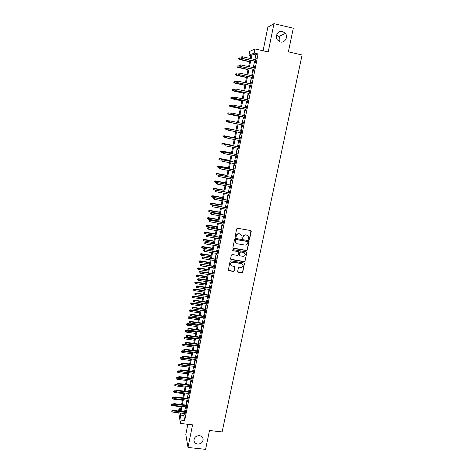 <?xml version="1.0" encoding="UTF-8"?>
<svg xmlns="http://www.w3.org/2000/svg" width="473" height="473" viewBox="0 0 473 473"><rect width="100%" height="100%" fill="white"/><g stroke="black" fill="none" stroke-linecap="round" stroke-linejoin="round"><path stroke-width="0.71" d="M249.005 239.509L249.614 239.09L251.222 231.386L250.649 230.534L237.582 228.258L236.707 228.861L235.128 236.601L235.53 237.198L236.145 236.778L236.346 235.779C236.778 234.389 237.712 233.751 239.149 233.851L240.243 234.04L242.075 235.767L241.88 237.978L242.282 238.357L242.891 237.937L243.098 236.938C243.53 235.554 244.464 234.915 245.895 235.016L246.983 235.199L248.792 236.884L248.609 239.137L249.005 239.509M248.656 239.267L249.478 238.936L250.962 230.676M235.17 236.938L236.027 236.63L236.346 235.779M241.928 238.102L242.767 237.783L243.098 236.938M199.423 435.668C196.059 435.739 194.237 437.33 193.965 440.44C194.255 442.492 195.497 443.704 197.696 444.076C201.09 443.987 202.899 442.379 203.136 439.246C202.828 437.235 201.587 436.041 199.423 435.668M282.535 31.413C278.26 30.183 274.594 36.049 277.29 39.791L280.359 41.979C284.734 43.22 288.376 37.089 285.45 33.388L282.535 31.413M237.659 271.384L238.232 272.212L241.851 272.797L242.714 272.206L244.464 263.508L243.897 262.976L230.925 260.848L230.055 261.445L228.329 270.148L228.908 270.71L233.307 271.419L234.17 270.822L234.915 266.943L234.342 266.394L232.16 266.039L230.611 264.543C230.593 263 231.368 262.219 232.941 262.213L241.478 263.615L243.004 265.046C243.057 266.612 242.282 267.411 240.686 267.428L239.267 267.198L238.404 267.795L237.659 271.384M184.228 413.467L183.826 415.489L184.683 420.515L181.1 420.101L180.438 423.441L178.782 412.823M250.773 55.761L248.958 55.347L249.738 51.409L255.03 48.956L268.221 51.959L273.968 23.65L293.295 28.22L288.37 51.853L302.087 54.998L222.121 431.938L209.509 430.501L205.584 449.35L187.982 447.446L192.57 424.837L180.438 423.441M255.03 48.956L254.208 53.071L252.026 54.017L251.092 58.717M184.683 420.515L258.098 53.952L254.208 53.071M246.474 250.589L247.344 249.992L249.111 241.171L248.544 240.645L235.507 238.416L234.632 239.019L232.887 247.846L233.467 248.402L246.474 250.589L247.213 249.827L248.881 240.804M246.782 252.683L245.02 261.131L244.157 261.729L231.179 259.594L230.605 258.755L231.344 255.13L232.213 254.527L237.493 255.408L238.368 254.805L238.859 252.103L238.286 251.559L232.787 250.637L232.379 250.247L232.994 249.632L246.214 251.849L246.782 252.683L245.02 261.131M187.852 424.293L185.812 434.421L187.982 447.446M273.968 23.65L267.842 27.198L263.089 50.794M255.272 61.336L254.923 63.063L255.29 62.933L256.265 58.067L255.591 59.728M253.658 69.413L253.315 71.127L253.676 71.021L254.645 66.173L253.971 67.828M252.05 77.448L251.707 79.151L252.068 79.074L253.031 74.243L252.671 74.344L252.363 75.887M250.448 85.453L250.111 87.144L250.459 87.091L251.423 82.284L251.068 82.355L250.755 83.916M248.857 93.418L248.52 95.103L248.863 95.067L249.821 90.284L249.472 90.331L249.159 91.91M247.267 101.352L246.936 103.025L247.278 103.019L248.23 98.254L247.887 98.278L247.568 99.862M245.688 109.257L245.357 110.919L245.694 110.93L246.64 106.189L246.303 106.189L245.984 107.791M244.115 117.121L243.79 118.77L244.115 118.806L245.061 114.088L244.73 114.064L244.405 115.678M242.554 124.955L242.223 126.593L242.548 126.652L243.489 121.951L243.163 121.904L242.838 123.536M240.994 132.759L240.668 134.385L240.988 134.468L241.922 129.785L241.602 129.714L241.271 131.352M239.433 140.546L239.113 142.142L239.433 142.243L240.361 137.578L240.048 137.489L239.716 139.121M237.884 148.291L237.57 149.864L237.884 149.988L238.812 145.347L238.498 145.235L238.173 146.861M236.34 156.013L236.033 157.556L236.34 157.704L237.263 153.081L236.955 152.945L236.63 154.57M234.809 163.693L234.502 165.213L234.803 165.379L235.725 160.779L235.424 160.619L235.099 162.245M233.278 171.344L233.272 173.029L234.188 168.441L233.893 168.264L233.567 169.884M231.752 178.965L231.752 180.645L232.663 176.08L232.373 175.879L232.048 177.493M230.239 186.551L230.233 188.224L231.143 183.678L230.854 183.459L230.534 185.067M228.725 194.107L228.725 195.775L229.63 191.252L229.346 191.009L229.027 192.617M227.223 201.634L227.217 203.295L228.122 198.79L227.844 198.524L227.525 200.126M225.727 209.125L225.722 210.787L226.62 206.293L226.348 206.009L226.029 207.612M224.232 216.587L224.232 218.242L225.124 213.772L224.858 213.465L224.539 215.061M222.748 224.013L222.748 225.668L223.634 221.216L223.374 220.891L223.055 222.481M221.269 231.415L221.263 233.059L222.15 228.63L221.896 228.282L221.577 229.872M219.797 238.782L219.791 240.426L220.678 236.009L220.424 235.643L220.105 237.233M218.331 246.12L218.325 247.757L219.206 243.364L218.958 242.974L218.638 244.559M216.871 253.427L216.865 255.059L217.74 250.684L217.497 250.276L217.184 251.855M215.416 260.706L215.41 262.332L216.285 257.974L216.043 257.549L215.729 259.127M213.962 267.954L213.962 269.58L214.831 265.235L214.594 264.791L214.281 266.364M212.519 275.168L212.519 276.794L213.388 272.466L213.157 272.005L212.838 273.571M211.082 282.357L211.082 283.977L211.945 279.667L211.721 279.182L211.407 280.749M209.651 289.517L209.651 291.132L210.509 286.839L210.29 286.336L209.977 287.897M208.226 296.648L208.226 298.256L209.084 293.981L208.865 293.461L208.552 295.022M206.807 303.743L206.807 305.351L207.659 301.094L207.446 300.556L207.133 302.111M205.394 310.814L205.394 312.417L206.24 308.183L206.033 307.621L205.725 309.176M203.987 317.862L203.987 319.458L204.833 315.237L204.626 314.657L204.318 316.206M202.586 324.874L202.586 326.465L203.425 322.261L203.224 321.67L202.917 323.213M201.191 331.857L201.191 333.447L202.024 329.261L201.829 328.646L201.522 330.189M199.795 338.816L199.795 340.4L200.629 336.232L200.44 335.599L200.132 337.143M198.412 345.745L198.412 347.33L199.245 343.173L199.056 342.529L198.749 344.06M197.034 352.651L197.034 354.224L197.862 350.091L197.679 349.423L197.371 350.954M195.656 359.521L195.656 361.094L196.484 356.979L196.307 356.293L195.999 357.825M194.291 366.368L194.291 367.941L195.113 363.838L194.935 363.134L194.634 364.659M192.925 373.191L192.925 374.752L193.747 370.666L193.575 369.951L193.268 371.471M191.571 379.979L191.571 381.54L192.381 377.472L192.215 376.739L191.914 378.258M190.217 386.748L190.217 388.303L191.027 384.247L190.867 383.497L190.56 385.016M188.869 393.483L188.869 395.038L189.679 391L189.519 390.231L189.218 391.745M187.527 400.193L187.527 401.743L188.331 397.722L188.177 396.936L187.876 398.449M186.191 406.881L186.191 408.424L186.995 404.421L186.841 403.617L186.539 405.125M258.098 53.952L255.846 54.886L254.906 59.574M254.586 61.183L253.292 67.674M252.972 69.259L251.677 75.739M251.37 77.3L250.075 83.768M249.768 85.306L248.479 91.762M248.177 93.276L246.888 99.72M246.593 101.21L245.31 107.649M245.014 109.115L243.731 115.536M243.441 116.979L242.164 123.394M241.88 124.813L240.597 131.216M240.319 132.623L239.048 138.991M238.764 140.41L237.499 146.731M237.215 148.161L235.962 154.44M235.672 155.877L234.431 162.115M234.141 163.563L232.905 169.754M232.61 171.22L231.38 177.369M231.09 178.841L229.866 184.943M229.571 186.427L228.364 192.493M228.063 193.989L226.863 200.008M226.561 201.51L225.367 207.493M225.065 209.007L223.877 214.943M223.575 216.468L222.393 222.369M222.091 223.9L220.921 229.76M220.613 231.303L219.448 237.121M219.141 238.67L217.988 244.446M217.675 246.007L216.528 251.748M216.214 253.321L215.073 259.015M214.76 260.599L213.63 266.258M213.311 267.848L212.188 273.465M211.869 275.067L210.757 280.649M210.432 282.257L209.326 287.797M209.007 289.417L207.907 294.921M207.582 296.547L206.488 302.016M206.163 303.648L205.075 309.076M204.75 310.72L203.674 316.112M203.343 317.767L202.273 323.118M201.941 324.78L200.877 330.101M200.546 331.768L199.488 337.048M199.157 338.727L198.11 343.972M197.773 345.657L196.733 350.871M196.396 352.562L195.361 357.736M195.018 359.439L193.995 364.577M193.652 366.285L192.635 371.388M192.292 373.108L191.275 378.175M190.932 379.902L189.927 384.933M189.578 386.666L188.585 391.668M188.236 393.406L187.243 398.372M186.894 400.117L185.913 405.048M185.558 406.804L184.582 411.699M184.86 413.538L184.86 415.081L185.658 411.09L185.511 410.274L185.209 411.776M279.496 41.683C280.158 39.838 279.951 38.112 278.869 36.504L276.705 34.813M178.575 410.99L179.172 407.992L179.669 411.12M180.846 408.193L179.172 407.992M180.704 413.047L180.302 415.075L181.1 420.101M250.773 60.331L249.478 66.829M249.165 68.414L247.876 74.9M247.568 76.466L246.279 82.941M245.972 84.484L244.689 90.946M244.387 92.46L243.104 98.916M242.809 100.406L241.532 106.851M241.236 108.323L239.959 114.756M239.669 116.198L238.398 122.625M238.114 124.044L236.843 130.453M236.559 131.866L235.294 138.234M235.01 139.659L233.757 145.986M233.473 147.422L232.219 153.707M231.936 155.15L230.694 161.394M230.404 162.848L229.174 169.044M228.885 170.511L227.661 176.666M227.365 178.138L226.153 184.251M225.858 185.741L224.651 191.807M224.356 193.303L223.155 199.334M222.86 200.842L221.671 206.831M221.37 208.345L220.187 214.293M219.886 215.818L218.709 221.725M218.408 223.256L217.237 229.121M216.936 230.664L215.777 236.494M215.469 238.043L214.316 243.832M214.009 245.392L212.868 251.139M212.554 252.712L211.419 258.418M211.106 260.002L209.982 265.666M209.663 267.257L208.546 272.886M208.226 274.488L207.121 280.075M206.796 281.683L205.696 287.235M205.377 288.855L204.277 294.366M203.958 295.992L202.87 301.467M202.545 303.104L201.463 308.538M201.137 310.182L200.067 315.586M199.736 317.235L198.672 322.598M198.341 324.259L197.282 329.586M196.951 331.26L195.899 336.545M195.568 338.225L194.521 343.475M194.19 345.166L193.15 350.381M192.813 352.078L191.784 357.257M191.447 358.96L190.424 364.104M190.087 365.812L189.07 370.927M188.727 372.641L187.722 377.72M187.379 379.447L186.38 384.484M186.031 386.216L185.038 391.224M184.695 392.968L183.707 397.935M183.358 399.685L182.377 404.622M182.028 406.384L181.053 411.285M250.223 58.522L251.033 54.448L248.958 55.347M180.254 411.191L181.224 406.283M181.573 404.527L182.554 399.59M182.903 397.84L183.885 392.868M184.234 391.124L185.227 386.116M185.57 384.383L186.569 379.34M186.912 377.614L187.923 372.541M188.26 370.82L189.277 365.706M189.614 363.997L190.637 358.847M190.974 357.145L192.003 351.965M192.34 350.268L193.374 345.054M193.711 343.363L194.752 338.112M195.083 336.433L196.135 331.141M196.466 329.468L197.525 324.141M197.85 322.48L198.914 317.117M199.245 315.461L200.316 310.063M200.641 308.42L201.723 302.98M202.048 301.342L203.13 295.867M203.455 294.241L204.549 288.725M204.868 287.105L205.974 281.553M206.293 279.945L207.399 274.352M207.718 272.755L208.835 267.127M209.149 265.53L210.278 259.866M210.591 258.282L211.721 252.576M212.034 251.003L213.175 245.256M213.483 243.69L214.636 237.901M214.943 236.346L216.096 230.522M216.403 228.979L217.568 223.108M217.87 221.577L219.046 215.67M219.348 214.145L220.53 208.191M220.826 206.677L222.014 200.688M222.316 199.18L223.51 193.15M213.157 188.502L213.104 189.33L213.157 188.502L214.304 188.508L214.038 189.844L223.812 191.642L225.012 185.582M225.308 184.098L226.52 177.978M226.815 176.506L228.033 170.345M228.329 168.885L229.559 162.682M229.848 161.228L231.084 154.984M231.374 153.542L232.615 147.251M232.905 145.82L234.159 139.488M234.442 138.069L235.708 131.689M235.986 130.282L237.257 123.873M237.541 122.448L238.812 116.021M239.102 114.578L240.379 108.14M240.668 106.673L241.951 100.229M242.247 98.733L243.524 92.276M243.826 90.763L245.109 84.295M245.416 82.751L246.699 76.277M247.012 74.71L248.301 68.224M248.615 66.634L249.904 60.136M255.846 54.886L252.026 54.017M183.826 415.489L180.302 415.075M255.893 58.209L256.224 58.285M254.279 66.291L254.604 66.368M252.671 74.344L252.996 74.415M251.068 82.355L251.394 82.426M249.472 90.331L249.797 90.402M247.887 98.278L248.213 98.349M246.303 106.189L246.628 106.254M244.73 114.064L245.055 114.129M243.163 121.904L243.483 121.975M240.668 134.385L240.988 134.45M239.113 142.142L239.439 142.202M237.57 149.864L237.895 149.929M236.033 157.556L236.358 157.615M234.502 165.213L234.827 165.272M232.982 172.834L233.301 172.899M231.463 180.432L231.782 180.491M229.949 187.994L230.268 188.053M228.441 195.52L228.761 195.58M226.945 203.018L227.265 203.077M225.45 210.485L225.769 210.544M223.966 217.923L224.285 217.982M222.487 225.325L222.801 225.385M221.009 232.704L221.329 232.757M219.543 240.048L219.856 240.101M218.083 247.361L218.396 247.414M216.622 254.645L216.941 254.693M215.174 261.894L215.487 261.947M213.731 269.119L214.044 269.172M212.294 276.315L212.608 276.362M210.857 283.481L211.171 283.528M209.433 290.617L209.746 290.664M208.014 297.724L208.327 297.771M206.6 304.801L206.908 304.849M205.187 311.849L205.501 311.896M203.786 318.867L204.094 318.914M202.385 325.862L202.698 325.903M200.995 332.826L201.303 332.868M199.612 339.762L199.919 339.803M198.228 346.668L198.536 346.709M196.851 353.55L197.158 353.591M195.485 360.402L195.792 360.444M194.119 367.225L194.427 367.267M192.759 374.025L193.067 374.066M191.405 380.795L191.713 380.836M190.057 387.541L190.365 387.576M188.715 394.257L189.017 394.299M187.379 400.95L187.68 400.986M186.043 407.614L186.35 407.649M184.718 414.253L185.02 414.289M248.213 235.838L246.983 235.199M242.974 236.79C243.4 235.406 244.334 234.768 245.765 234.868L246.847 235.057M241.945 235.619L240.243 234.04M236.228 235.631C236.66 234.247 237.588 233.603 239.031 233.703L240.118 233.893M232.953 248.035L246.344 250.424M247.941 242.111L247.539 241.52L236.098 239.569L235.489 239.988L235.276 241.981L237.121 243.749L244.931 245.073C246.362 245.174 247.29 244.535 247.722 243.157L247.941 242.111M235.631 242.815L235.152 240.887L235.371 239.835L235.98 239.415L247.409 241.366M230.653 259.192L244.027 261.551L244.896 260.96M238.67 251.754L232.787 250.637M242.956 256.313C244.571 256.295 245.339 255.491 245.274 253.9L243.755 252.476L240.745 251.973L239.87 252.57L239.373 255.272L239.947 255.816L242.956 256.313M244.866 253.09L243.755 252.476M239.439 255.444L239.752 252.405L240.621 251.807L243.625 252.31M246.652 252.517L246.575 252.026M242.643 264.289L241.478 263.615M230.806 265.099L230.499 264.366C230.481 262.822 231.256 262.048 232.828 262.036L241.354 263.437M228.37 270.278L233.189 271.236L234.058 270.639L234.75 266.618M237.7 271.809L241.727 272.608L242.59 272.016L244.281 263.171M238.741 58.055L238.463 58.906L238.741 58.055L239.841 57.931L239.332 59.462L249.584 61.756M238.587 58.847L249.608 61.614M239.841 57.931L249.892 60.183M239.332 59.462L238.463 58.906M241.153 57.712L241.313 56.896L241.023 57.771L242.152 58.238L242.442 56.772L255.917 59.799M255.627 61.259L241.916 58.345L255.597 61.413M241.023 57.771L241.916 58.345M242.442 56.772L241.313 56.896M237.192 65.995L236.914 66.835L237.192 65.995L238.286 65.877L237.783 67.385L248.018 69.649M237.038 66.788L248.041 69.525M238.286 65.877L240.018 66.261M237.783 67.385L236.914 66.835M235.649 73.9L235.371 74.728L235.649 73.9L236.742 73.788L236.246 75.272L246.457 77.507M235.495 74.687L246.48 77.395M236.742 73.788L237.984 74.06M236.246 75.272L235.371 74.728M234.111 81.776L233.839 82.586L234.111 81.776L235.199 81.663L234.709 83.124L244.902 85.329M233.958 82.562L244.919 85.241M235.199 81.663L236.299 81.9M234.709 83.124L233.839 82.586M232.58 89.616L232.308 90.414L232.58 89.616L233.668 89.503L233.177 90.946L243.359 93.122M232.426 90.396L243.37 93.051M233.668 89.503L234.762 89.74M233.177 90.946L232.308 90.414M239.563 65.842L239.722 65.032L239.433 65.889L240.556 66.368L240.846 64.907L254.303 67.899M254.007 69.354L240.325 66.457L253.983 69.484M239.433 65.889L240.325 66.457M240.846 64.907L239.722 65.032M237.978 73.936L238.138 73.126L237.848 73.971L238.971 74.462L239.255 73.008L252.688 75.958M252.399 77.406L238.741 74.533L252.375 77.519M237.848 73.971L238.741 74.533M239.255 73.008L238.138 73.126M236.399 81.995L236.553 81.19L236.275 82.024L237.387 82.521L237.671 81.072L251.08 83.987M250.796 85.424L237.162 82.568L250.773 85.524M236.275 82.024L237.162 82.568M237.671 81.072L236.553 81.19M234.827 90.018L234.98 89.214L234.703 90.036L235.814 90.544L236.098 89.101L249.484 91.975M249.194 93.412L235.589 90.579L249.182 93.488M234.703 90.036L235.589 90.579M236.098 89.101L234.98 89.214M230.942 97.432L230.901 98.201L230.942 97.432L232.137 97.314L231.658 98.733L241.821 100.879M230.901 98.201L241.833 100.826M231.055 97.42L233.23 97.544M231.658 98.733L230.789 98.207M233.295 97.219L233.142 98.017L233.295 97.219L234.525 97.095L247.893 99.933M233.42 97.207L234.525 97.095L234.029 98.55L247.592 101.423M233.26 98.006L247.61 101.364M233.142 98.017L234.029 98.55M229.423 105.195L229.387 105.97L229.423 105.195L230.617 105.089L230.138 106.484L240.284 108.607M229.387 105.97L240.296 108.565M229.535 105.195L231.711 105.319M230.138 106.484L229.275 105.97M231.74 105.166L231.587 105.958L231.74 105.166L232.964 105.053L246.309 107.856M231.859 105.166L232.964 105.053L232.468 106.484L246.013 109.322M231.705 105.958L246.025 109.281M231.587 105.958L232.468 106.484M227.915 112.929L227.874 113.709L227.915 112.929L229.103 112.834L228.63 114.206L238.759 116.305M227.874 113.709L238.764 116.275M228.027 112.935L230.262 113.071M228.63 114.206L227.761 113.697M230.191 113.082L230.032 113.869L230.191 113.082L231.409 112.982L244.73 115.743M230.304 113.088L231.409 112.982L230.919 114.389L244.44 117.186M230.15 113.881L244.446 117.162M230.032 113.869L230.919 114.389M227.129 121.898L237.239 123.967L227.129 121.898L226.26 121.395L226.52 120.645L226.26 121.395M226.407 120.627L229.275 120.887M226.52 120.645L227.596 120.544L227.324 121.928L226.372 121.413M228.648 120.958L228.489 121.744L228.648 120.958L229.653 120.846L243.157 123.601M229.375 122.259L242.874 125.02L229.375 122.259L228.489 121.744M228.761 120.976L229.86 120.875L229.582 122.288L228.607 121.762M224.912 128.295L224.764 129.058L224.912 128.295L226.094 128.218L225.822 129.602L227.608 129.963M225.018 128.319L235.997 130.229L225.899 128.177M241.597 131.417L228.116 128.686L241.597 131.423M227.223 128.833L227.07 129.614L227.223 128.833L228.317 128.733L228.045 130.14L241.313 132.824M227.07 129.614L228.045 130.14L226.957 129.59M228.116 128.686L227.111 128.804M223.422 135.934L223.38 136.727L223.422 135.934L224.598 135.869L224.332 137.241L225.591 137.495M223.528 135.964L234.484 137.85M224.403 135.804L234.49 137.826M240.042 139.186L226.585 136.49L240.036 139.21M225.686 136.656L225.538 137.436L225.686 136.656L226.786 136.555L226.508 137.962L239.758 140.611M226.585 136.49L225.58 136.62M221.938 143.538L221.89 144.336L221.938 143.538L223.108 143.485L222.842 144.85L223.924 145.063M222.038 143.579L232.976 145.436M222.919 143.408L232.988 145.4M238.493 146.926L225.059 144.265L238.487 146.967M224.161 144.442L224.013 145.223L224.161 144.442L225.254 144.348L224.982 145.743L238.209 148.356M225.059 144.265L224.054 144.401M220.459 151.106L220.412 151.916L220.459 151.106L221.624 151.064L221.358 152.424L222.44 152.637M220.56 151.159L231.48 152.992M221.441 150.976L231.492 152.939M236.955 154.63L223.54 152.01L236.943 154.689M222.641 152.2L222.493 152.974L222.641 152.2L223.735 152.105L223.463 153.494L236.666 156.072M223.54 152.01L222.535 152.146M218.987 158.65L218.94 159.46L218.987 158.65L220.146 158.615L219.886 159.975L220.962 160.181M219.088 158.709L229.984 160.518M219.969 158.508L230.002 160.453M219.886 159.975L218.94 159.46M235.418 162.304L222.026 159.714L235.406 162.375M221.128 159.921L220.98 160.69L221.128 159.921L222.215 159.827L221.943 161.216L235.128 163.759M222.026 159.714L221.027 159.856M220.98 160.69L221.943 161.216M217.521 166.159L217.474 166.975L217.521 166.159L218.68 166.135L218.414 167.483L219.49 167.69M217.615 166.224L228.5 168.016M218.502 166.011L228.518 167.933M218.414 167.483L217.474 166.975M233.893 169.943L220.524 167.389L233.875 170.032M219.626 167.608L219.472 168.376L219.626 167.608L220.708 167.519L220.436 168.902L233.597 171.409M220.524 167.389L219.519 167.537M219.472 168.376L220.436 168.902M216.06 173.632L216.007 174.46L216.06 173.632L217.213 173.626L216.947 174.969L218.071 175.181M216.155 173.709L227.016 175.477M217.036 173.49L227.04 175.377M216.947 174.969L216.007 174.46M232.367 177.552L219.023 175.034L232.349 177.659M218.124 175.264L217.976 176.033L218.124 175.264L219.206 175.176L218.934 176.553L232.072 179.025M219.023 175.034L218.023 175.187M217.976 176.033L218.934 176.553M214.606 181.082L214.553 181.91L214.606 181.082L215.582 180.928L215.493 182.418L217.077 182.714M214.701 181.165L225.544 182.909M215.582 180.928L225.568 182.797M215.493 182.418L214.553 181.91M230.854 185.132L217.533 182.649L230.83 185.25M216.628 182.891L216.48 183.654L216.628 182.891L217.71 182.803L217.438 184.174L230.558 186.61M217.533 182.649L216.533 182.803M216.48 183.654L217.438 184.174M213.252 188.591L224.078 190.312M214.133 188.343L224.101 190.181M214.038 189.844L213.104 189.33M229.346 192.677L216.043 190.223L229.316 192.807M215.144 190.483L214.996 191.24L215.144 190.483L216.22 190.4L215.954 191.76L229.044 194.167M216.043 190.223L215.044 190.388M214.996 191.24L215.954 191.76M211.715 195.887L211.662 196.727L211.715 195.887L212.856 195.905L212.596 197.235L222.351 199.009M211.803 195.988L222.612 197.684M212.69 195.727L222.641 197.537M212.596 197.235L211.662 196.727M227.844 200.185L214.565 197.773L227.809 200.339M213.66 198.045L213.512 198.796L213.66 198.045L214.736 197.962L214.47 199.316L227.543 201.687M214.565 197.773L213.565 197.939M213.512 198.796L214.47 199.316M210.278 203.242L210.225 204.088L210.278 203.242L211.413 203.272L211.153 204.596L220.897 206.346M210.367 203.349L221.157 205.028M211.254 203.077L221.187 204.868M211.153 204.596L210.225 204.088M226.342 207.671L213.087 205.288L226.313 207.836M212.188 205.572L212.04 206.323L212.188 205.572L213.258 205.489L212.992 206.843L226.041 209.178M213.087 205.288L212.093 205.459M212.04 206.323L212.992 206.843M208.847 210.568L208.794 211.413L208.847 210.568L209.982 210.609L209.722 211.922L219.442 213.648M208.936 210.686L219.703 212.336M209.823 210.396L219.738 212.164M209.722 211.922L208.794 211.413M224.852 215.12L211.62 212.773L224.817 215.304M210.716 213.069L210.568 213.82L210.716 213.069L211.786 212.992L211.52 214.34L224.551 216.64M211.62 212.773L210.627 212.945M210.568 213.82L211.52 214.34M207.422 217.864L207.363 218.715L207.422 217.864L208.552 217.911L208.291 219.224L218 220.926M207.511 217.988L218.26 219.62M208.398 217.686L218.295 219.431M208.291 219.224L207.363 218.715M223.368 222.541L210.16 220.223L223.333 222.736M209.255 220.536L209.107 221.281L209.255 220.536L210.319 220.459L210.059 221.802L223.067 224.072M210.16 220.223L209.167 220.406M209.107 221.281L210.059 221.802M206.003 225.13L205.944 225.988L206.003 225.13L207.127 225.189L206.872 226.496L216.563 228.175M206.086 225.26L216.823 226.869M206.973 224.953L216.865 226.668M206.872 226.496L205.944 225.988M221.896 229.925L208.699 227.649L221.849 230.138M207.795 227.968L207.653 228.713L207.795 227.968L208.859 227.897L208.599 229.228L221.583 231.468M208.699 227.649L207.712 227.832M207.653 228.713L208.599 229.228M204.59 232.367L204.531 233.23L204.59 232.367L205.56 232.184L205.453 233.739L215.132 235.388M204.673 232.503L215.386 234.094M205.56 232.184L215.434 233.875M205.453 233.739L204.531 233.23M220.424 237.286L207.251 235.04L220.377 237.511M206.346 235.371L206.204 236.11L206.346 235.371L207.411 235.3L207.15 236.63L220.111 238.835M207.251 235.04L206.263 235.223M206.204 236.11L207.15 236.63M203.183 239.575L203.124 240.438L203.183 239.575L204.153 239.385L204.046 240.946L213.707 242.578M203.266 239.722L213.962 241.289M204.153 239.385L214.009 241.053M204.046 240.946L203.124 240.438M218.958 244.612L205.808 242.395L218.91 244.854M204.904 242.744L204.756 243.483L204.904 242.744L205.962 242.673L205.702 243.997L218.644 246.173M205.808 242.395L204.821 242.59M204.756 243.483L205.702 243.997M201.782 246.752L201.723 247.621L201.782 246.752L202.751 246.563L202.639 248.13L212.282 249.738M201.859 246.906L212.543 248.449M202.751 246.563L212.59 248.201M202.639 248.13L201.723 247.621M200.386 253.9L200.321 254.776L200.386 253.9L201.356 253.705L201.244 255.284L210.869 256.869M200.463 254.06L211.124 255.586M201.356 253.705L211.177 255.325M201.244 255.284L200.321 254.776M198.997 261.019L198.932 261.9L198.997 261.019L199.961 260.818L199.848 262.409L209.462 263.969M199.068 261.191L209.716 262.692M199.961 260.818L209.77 262.414M199.848 262.409L198.932 261.9M217.497 251.908L204.371 249.726L217.444 252.168M203.461 250.087L203.319 250.82L203.461 250.087L204.519 250.022L204.259 251.34L217.184 253.481M204.371 249.726L203.384 249.927M203.319 250.82L204.259 251.34M216.043 259.174L202.941 257.028L215.99 259.446M202.03 257.401L201.888 258.128L202.03 257.401L203.083 257.336L202.828 258.648L215.729 260.753M202.941 257.028L201.953 257.229M201.888 258.128L202.828 258.648M214.594 266.411L201.516 264.295L214.541 266.701M200.605 264.679L200.463 265.406L200.605 264.679L201.658 264.614L201.397 265.927L214.281 268.002M201.516 264.295L200.528 264.502M200.463 265.406L201.397 265.927M197.613 268.114L197.548 268.995L197.613 268.114L198.577 267.907L198.459 269.504L208.061 271.041M197.684 268.292L208.309 269.77M198.577 267.907L208.368 269.48M198.459 269.504L197.548 268.995M213.152 273.619L200.091 271.537L200.233 271.869L213.092 273.92M199.186 271.934L199.044 272.655L199.186 271.934L200.233 271.869L199.978 273.175L212.832 275.221M200.091 271.537L199.109 271.744M199.044 272.655L199.978 273.175M196.23 275.174L196.165 276.066L196.23 275.174L197.194 274.967L197.075 276.569L206.66 278.083M196.301 275.357L206.914 276.817M197.194 274.967L206.973 276.516M197.075 276.569L196.165 276.066M211.721 280.796L198.678 278.745L198.814 279.094L211.656 281.116M197.767 279.153L197.625 279.874L197.767 279.153L198.814 279.094L198.559 280.388L211.396 282.405M198.678 278.745L197.696 278.958M197.625 279.874L198.559 280.388M194.858 282.21L194.793 283.102L194.858 282.21L195.822 281.997L195.704 283.611L205.27 285.101M194.929 282.399L205.519 283.841M195.822 281.997L205.584 283.522M195.704 283.611L194.793 283.102M210.29 287.951L197.271 285.923L197.407 286.289L210.225 288.276M196.36 286.342L196.218 287.064L196.36 286.342L197.407 286.289L197.152 287.578L209.965 289.565M197.271 285.923L196.289 286.141M196.218 287.064L197.152 287.578M193.492 289.216L193.422 290.115L193.492 289.216L194.45 289.003L194.332 290.617L203.881 292.089M193.558 289.417L204.129 290.836M194.45 289.003L204.194 290.505M194.332 290.617L193.422 290.115M208.865 295.069L195.869 293.077L195.999 293.449L208.794 295.412M194.959 293.508L194.817 294.224L194.959 293.508L195.999 293.449L195.745 294.738L208.54 296.695M195.869 293.077L194.888 293.301M194.817 294.224L195.745 294.738M192.127 296.193L192.056 297.097L192.127 296.193L193.09 295.974L192.966 297.6L202.503 299.048M192.192 296.4L202.751 297.801M193.09 295.974L202.816 297.458M192.966 297.6L192.056 297.097M207.446 302.158L194.468 300.195L194.598 300.586L207.375 302.519M193.558 300.639L193.422 301.354L193.558 300.639L194.598 300.586L194.344 301.869L207.121 303.79M194.468 300.195L193.487 300.426M193.422 301.354L194.344 301.869M190.773 303.146L190.702 304.05L190.773 303.146L191.731 302.921L191.606 304.559L201.126 305.984M190.838 303.359L201.374 304.736M191.731 302.921L201.445 304.381M191.606 304.559L190.702 304.05M206.033 309.218L193.079 307.29L193.203 307.692L205.962 309.59M192.168 307.746L192.026 308.455L192.168 307.746L193.203 307.692L192.954 308.97L205.708 310.862M193.079 307.29L192.097 307.521M192.026 308.455L192.954 308.97M189.419 310.069L189.348 310.98L189.419 310.069L190.377 309.839L190.252 311.482L199.754 312.89M189.484 310.288L200.002 311.648M190.377 309.839L200.073 311.275M190.252 311.482L189.348 310.98M204.626 316.254L191.695 314.356L191.813 314.77L204.549 316.638M190.779 314.823L190.643 315.526L190.779 314.823L191.813 314.77L191.565 316.041L204.295 317.903M191.695 314.356L190.714 314.586M190.643 315.526L191.565 316.041M188.071 316.963L188 317.88L188.071 316.963L189.029 316.733L188.898 318.382L198.388 319.766M188.136 317.194L198.636 318.53M189.029 316.733L198.713 318.146M188.898 318.382L188 317.88M203.224 323.26L190.312 321.392L190.43 321.817L203.148 323.656M189.401 321.865L189.265 322.568L189.401 321.865L190.43 321.817L190.181 323.083L202.893 324.916M190.312 321.392L189.336 321.628M189.265 322.568L190.181 323.083M186.729 323.834L186.658 324.75L186.729 323.834L187.686 323.597L187.556 325.253L197.034 326.612M186.794 324.064L197.276 325.383M187.686 323.597L197.353 324.986M187.556 325.253L186.658 324.75M201.829 330.237L188.94 328.398L189.052 328.836L201.746 330.651M188.023 328.883L187.887 329.586L188.023 328.883L189.052 328.836L188.81 330.101L201.498 331.904M188.94 328.398L187.964 328.64M187.887 329.586L188.81 330.101M185.392 330.674L185.321 331.597L185.392 330.674L186.35 330.432L186.22 332.099L195.68 333.441M185.451 330.917L195.923 332.212M186.35 330.432L195.999 331.804M186.22 332.099L185.321 331.597M200.44 337.184L187.568 335.375L187.68 335.83L200.357 337.61M186.658 335.871L186.522 336.569L186.658 335.871L187.68 335.83L187.438 337.083L200.109 338.863M187.568 335.375L186.593 335.623M186.522 336.569L187.438 337.083M184.062 337.486L183.991 338.414L184.062 337.486L185.02 337.243L184.884 338.916L194.332 340.235M184.121 337.734L194.574 339.011M185.02 337.243L194.657 338.591M184.884 338.916L183.991 338.414M199.056 344.108L186.208 342.322L186.315 342.795L198.967 344.545M185.292 342.836L185.156 343.528L185.292 342.836L186.315 342.795L186.072 344.042L198.719 345.787M186.208 342.322L185.233 342.576M185.156 343.528L186.072 344.042M182.738 344.273L182.661 345.207L182.738 344.273L183.69 344.025L183.554 345.71L192.984 347.005M182.797 344.527L193.226 345.787M183.69 344.025L193.315 345.355M183.554 345.71L182.661 345.207M197.679 350.996L184.848 349.245L184.955 349.724L197.59 351.451M183.932 349.766L183.796 350.458L183.932 349.766L184.955 349.724L184.712 350.972L197.342 352.692M184.848 349.245L183.873 349.5M183.796 350.458L184.712 350.972M181.419 351.031L181.342 351.971L181.419 351.031L182.371 350.783L182.235 352.474L191.648 353.745M181.472 351.297L191.89 352.539M182.371 350.783L191.979 352.089M182.235 352.474L181.342 351.971M196.307 357.866L183.494 356.139L183.601 356.636L196.212 358.327M182.578 356.672L182.448 357.363L182.578 356.672L183.601 356.636L183.358 357.872L195.964 359.563M183.494 356.139L182.525 356.4M182.448 357.363L183.358 357.872M180.107 357.765L180.024 358.711L180.107 357.765L181.053 357.511L180.917 359.208L190.317 360.467M180.16 358.037L190.554 359.255M181.053 357.511L183.234 357.807M180.917 359.208L180.024 358.711M194.935 364.701L182.146 363.01L182.253 363.512L194.841 365.18M181.236 363.548L181.1 364.24L181.236 363.548L182.253 363.512L182.01 364.748L194.598 366.409M182.146 363.01L181.177 363.27M181.1 364.24L182.01 364.748M178.794 364.476L178.717 365.422L178.794 364.476L179.746 364.216L179.604 365.919L188.987 367.154M178.847 364.748L189.23 365.954M179.746 364.216L181.466 364.447M179.604 365.919L178.717 365.422M193.575 371.512L180.81 369.845L180.905 370.365L193.475 372.003M179.894 370.4L179.758 371.086L179.894 370.4L180.905 370.365L180.662 371.595L193.232 373.227M180.81 369.845L179.841 370.111M179.758 371.086L180.662 371.595M177.487 371.157L177.41 372.103L177.487 371.157L178.439 370.897L178.297 372.606L187.669 373.818M177.541 371.441L187.905 372.623M178.439 370.897L179.752 371.069M178.297 372.606L177.41 372.103M192.221 378.294L179.474 376.656L179.569 377.188L192.121 378.802M178.552 377.223L178.422 377.903L178.552 377.223L179.569 377.188L179.326 378.412L191.872 380.02M179.474 376.656L178.504 376.928M178.422 377.903L179.326 378.412M176.193 377.809L176.11 378.767L176.193 377.809L177.139 377.549L176.991 379.263L186.35 380.458M176.24 378.098L179.143 378.311M177.139 377.549L178.386 377.708M176.991 379.263L176.11 378.767M190.867 385.052L178.138 383.443L178.232 383.987L190.767 385.566M177.221 384.017L177.091 384.697L177.221 384.017L178.232 383.987L177.996 385.205L190.518 386.784M178.138 383.443L177.174 383.715M177.091 384.697L177.996 385.205M174.898 384.443L174.815 385.4L174.898 384.443L175.844 384.171L175.696 385.897L185.038 387.068M174.945 384.738L177.44 384.898M175.844 384.171L177.056 384.324M175.696 385.897L174.815 385.4M189.519 391.78L176.813 390.201L176.902 390.757L189.413 392.312M175.897 390.787L175.767 391.461L175.897 390.787L176.902 390.757L176.666 391.969L189.176 393.524M176.813 390.201L175.85 390.479M175.767 391.461L176.666 391.969M173.609 391.041L173.52 392.005L173.609 391.041L174.555 390.775L174.401 392.501L183.731 393.654M173.65 391.348L175.761 391.455M174.555 390.775L175.761 390.923M174.401 392.501L173.52 392.005M188.183 398.485L175.495 396.93L175.584 397.497L188.071 399.029M174.578 397.527L174.442 398.201L174.578 397.527L175.584 397.497L175.341 398.709L187.828 400.235M175.495 396.93L174.531 397.214M174.442 398.201L175.341 398.709M172.32 397.622L172.237 398.585L172.32 397.622L173.266 397.35L173.118 399.082L182.43 400.217M172.367 397.929L174.419 398.035M173.266 397.35L174.472 397.491M173.118 399.082L172.237 398.585M186.847 405.16L174.176 403.635L174.265 404.214L186.734 405.716M173.26 404.244L173.13 404.912L173.26 404.244L174.265 404.214L174.029 405.42L186.492 406.916M174.176 403.635L173.213 403.918M173.13 404.912L174.029 405.42M171.043 404.173L170.96 405.142L171.043 404.173L171.989 403.895L171.835 405.639L181.129 406.756M171.084 404.486L173.083 404.586M171.989 403.895L173.189 404.043M171.835 405.639L170.96 405.142M185.517 411.812L172.87 410.316L172.952 410.907L185.404 412.379M171.947 410.931L171.817 411.599L171.947 410.931L172.952 410.907L172.716 412.107L185.162 413.573M172.87 410.316L171.906 410.599M171.817 411.599L172.716 412.107M278.869 36.504L285.45 33.388M202.929 438.294L203.136 439.246"/></g></svg>
